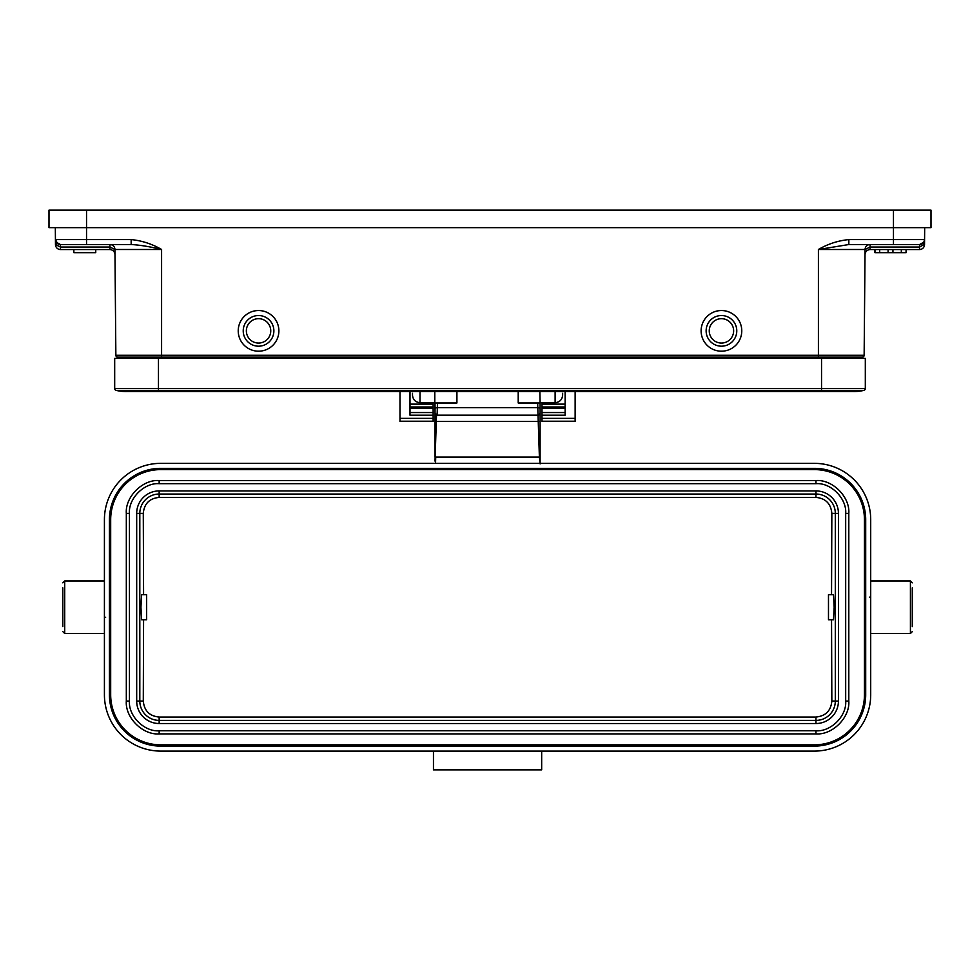 <?xml version="1.0" encoding="UTF-8"?>
<svg xmlns="http://www.w3.org/2000/svg" width="980" height="980" viewBox="0 0 980 980"><rect width="100%" height="100%" fill="white"/><g stroke="black" fill="none" stroke-linecap="round" stroke-linejoin="round"><path stroke-width="1.47" d="M828.48 619.74L828.48 594.713L833.514 594.713L834.176 607.22L833.514 619.74L828.48 619.74M412.494 393.299L412.494 395.173L412.494 393.299M562.63 393.299L562.63 395.173L562.63 393.299M146.645 594.713L146.645 619.74L141.61 619.74L140.949 607.22L141.61 594.713L146.645 594.713M435.022 457.096L435.022 410.044A6.26 6.174 180 0 1 434.789 408.378L434.789 407.398A6.26 6.174 -0 0 0 435.034 409.113M434.789 407.398L434.789 391.535M540.102 402.682L539.87 391.535M518.212 391.535L518.212 402.988L540.102 402.988L540.102 463.356L540.102 457.096L435.72 457.096L435.549 463.332M435.022 408.109L437.337 407.631L437.141 415.189L435.022 413.058L435.022 402.988L456.913 402.988L456.913 391.535M433.454 751.096L433.454 769.864L541.082 769.864M541.671 751.096L541.671 769.864L538.547 769.864M540.127 463.883L539.404 457.096M539.404 457.452L537.787 407.631L540.102 408.109L540.102 410.975M540.102 415.63L540.102 413.058L538.62 415.189L436.504 415.189L435.022 461.102M437.141 415.189L436.504 415.189L437.141 415.189M437.448 402.988L437.337 407.631L537.787 407.631L537.677 402.988M435.022 415.557L435.022 421.437L540.102 421.437M435.022 444.712L435.022 421.437M143.582 619.74L143.288 701.055C144.219 710.806 149.511 716.135 159.152 717.042L815.96 717.042C825.65 716.086 830.942 710.757 831.836 701.055L831.542 619.74M831.542 594.713L831.836 513.398C830.893 503.647 825.601 498.318 815.96 497.411L159.152 497.411C149.475 498.367 144.183 503.696 143.288 513.398L143.582 594.713M845.679 513.398L845.679 701.055C846.904 715.964 830.795 731.962 815.96 730.774L159.152 730.774C144.244 731.999 128.258 715.878 129.446 701.055L129.446 513.398C128.221 498.489 144.329 482.491 159.152 483.679L815.96 483.679C830.881 482.454 846.867 498.563 845.679 513.398L848.803 513.398L848.803 701.055C850.077 717.544 832.473 735.184 815.96 733.898L159.152 733.898C142.663 735.172 125.036 717.568 126.322 701.055L126.322 513.398C125.036 496.909 142.651 479.269 159.152 480.555L815.96 480.555C832.461 479.281 850.089 496.885 848.803 513.398M814.405 746.098A51.291 51.291 0 0 0 865.695 694.795L864.446 694.795A50.041 50.041 0 0 1 814.405 744.837L160.72 744.837A50.041 50.041 0 0 1 110.679 694.795L110.679 519.645A50.041 50.041 0 0 1 160.72 469.604L814.405 469.604A50.041 50.041 0 0 1 864.446 519.645L864.446 694.795A50.041 50.041 0 0 1 814.405 744.837L814.405 746.098L160.72 746.098A51.291 51.291 0 0 1 109.429 694.795L110.679 694.795A50.041 50.041 0 0 0 160.72 744.837L160.72 746.098M104.419 694.795A56.301 56.301 0 0 0 160.72 751.096L814.405 751.096A56.301 56.301 0 0 0 870.706 694.795L870.706 519.645A56.301 56.301 0 0 0 814.405 463.356L160.72 463.356A56.301 56.301 0 0 0 104.419 519.645L104.419 694.795L104.419 617.67L105.669 617.241M104.419 596.771L104.419 519.645M870.706 519.645L870.706 596.771L869.444 597.212M870.706 617.67L870.706 694.795M540.102 454.683L540.102 403.099M912.294 626.612L912.294 607.22L912.294 626.612M912.294 587.829L912.294 607.22M575.138 391.535L575.138 421.486L541.977 421.486L541.977 415.202L565.129 415.202L565.129 391.535M565.129 412.555L541.977 412.555L541.977 415.202M541.977 412.555L541.977 404.14L565.129 404.14M541.977 402.682L541.977 404.14M409.995 404.14L433.136 404.14L433.136 402.682M433.136 404.14L433.136 421.486L399.987 421.486L399.987 391.535M409.995 391.535L409.995 415.202L433.136 415.202M62.83 587.829L62.83 626.612M888.088 249.545L888.088 252.668L906.157 252.668L906.157 249.545L906.157 252.668M892.939 249.545L892.939 252.668M901.331 249.545L901.331 252.668M906.059 249.545L906.059 252.668M874.87 252.668L874.87 249.545L874.87 252.668L888.088 252.668M874.969 249.545L874.969 252.668M879.697 249.545L879.697 252.668M95.746 249.545L95.746 252.668L73.843 252.668L73.843 249.545M158.466 391.535L125.942 391.535A41.283 41.283 0 0 0 135.767 390.359A41.283 41.283 0 0 1 116.106 390.359L158.466 390.359L158.466 391.535L854.058 391.535A41.283 41.283 0 0 1 844.233 390.359A41.283 41.283 0 0 0 863.895 390.359A1.874 1.874 0 0 0 865.316 388.533L865.316 358.386L821.534 358.386L821.534 357.137M116.106 390.359A1.874 1.874 0 0 1 114.685 388.533A1.874 1.874 0 0 0 116.106 390.359A41.283 41.283 0 0 0 125.942 391.535A41.283 41.283 0 0 1 116.106 390.359A1.874 1.874 0 0 1 114.685 388.533L114.685 358.386L821.534 358.386L821.534 388.533L865.316 388.533L865.316 358.386M114.685 358.386L114.685 388.533L158.466 388.533L158.466 390.359L821.534 390.359L821.534 391.535L854.058 391.535A41.283 41.283 0 0 0 863.895 390.359A1.874 1.874 0 0 0 865.316 388.533M258.549 343.061A12.201 12.201 0 0 1 246.36 330.86A12.201 12.201 0 0 1 258.549 318.671A12.201 12.201 0 0 1 270.75 330.86A12.201 12.201 0 0 1 258.549 343.061M721.452 318.671A12.201 12.201 0 0 1 733.64 330.86A12.201 12.201 0 0 1 721.452 343.061A12.201 12.201 0 0 1 709.251 330.86A12.201 12.201 0 0 1 721.452 318.671M258.549 315.536A15.325 15.325 0 0 1 273.873 330.86A15.325 15.325 0 0 1 258.549 346.185A15.325 15.325 0 0 1 243.224 330.86A15.325 15.325 0 0 1 258.549 315.536M721.452 346.185A15.325 15.325 0 0 1 706.127 330.86A15.325 15.325 0 0 1 721.452 315.536A15.325 15.325 0 0 1 736.776 330.86A15.325 15.325 0 0 1 721.452 346.185M919.522 249.545L870.02 249.545L870.056 247.046L865.058 249.496A5.01 5.01 0 0 1 870.056 244.535L870.056 247.046L919.522 247.046L919.571 244.535L923.822 242.17L924.569 239.586L923.797 244.669L919.522 247.046L919.522 249.545A5.01 5.01 0 0 0 924.532 244.584A5.01 5.01 0 0 1 919.522 249.545M60.478 249.545L60.454 247.046L109.944 247.046L109.944 244.535A5.01 5.01 0 0 1 114.942 249.496L109.944 247.046L109.981 249.545L60.478 249.545A5.01 5.01 0 0 1 55.468 244.584L55.431 239.586L57.636 243.677A5.01 5.01 0 0 1 56.179 242.17L55.431 239.586L55.529 241.423M258.549 351.195A20.335 20.335 0 0 1 238.226 330.86A20.335 20.335 0 0 1 258.549 310.538A20.335 20.335 0 0 1 278.884 330.86A20.335 20.335 0 0 1 258.549 351.195M117.747 357.137A1.874 1.874 0 0 1 115.861 355.274A1.874 1.874 0 0 0 117.747 357.137L862.253 357.137A1.874 1.874 0 0 0 864.139 355.274L865.058 249.496A5.01 5.01 0 0 1 870.056 244.535M865.058 249.496L818.41 249.496L848.839 244.535L919.571 244.535L919.522 247.046M55.321 227.654L55.431 239.586L131.161 239.586C141.941 240.651 152.096 243.959 161.59 249.496C150.124 246.666 139.969 245.012 131.161 244.535L60.429 244.535L56.179 242.17A5.01 3.185 148.3 0 1 56.203 244.669L55.431 239.586A5.01 5.01 0 0 0 60.429 244.535L60.478 247.046L55.468 244.584M721.452 310.538A20.335 20.335 0 0 1 741.774 330.86A20.335 20.335 0 0 1 721.452 351.195A20.335 20.335 0 0 1 701.117 330.86A20.335 20.335 0 0 1 721.452 310.538M55.627 240.921A5.01 5.01 0 0 0 55.872 241.595A5.01 5.01 0 0 1 55.627 240.921L55.529 240.504M923.809 244.632L924.361 242.232M924.361 242.207L924.471 241.423M924.679 227.654L924.532 244.584L923.797 244.669A5.01 3.185 31.7 0 1 923.822 242.17M818.41 357.137L818.41 249.496C827.904 243.959 838.047 240.651 848.839 239.586L848.839 244.535M114.942 249.496L161.59 249.496L161.59 355.274L115.861 355.274L114.942 249.9M131.161 239.586L131.161 244.535L136.833 244.865M924.569 239.586A5.01 5.01 0 0 1 919.571 244.535A5.01 5.01 0 0 0 924.569 239.586L893.466 239.586L893.466 244.535M121.569 358.386L121.557 357.137L161.59 357.137L161.59 355.274L864.139 355.274M858.431 358.386L858.443 357.137M49 227.654L49 210.137L49 227.654L86.534 227.654L86.534 244.535M848.839 239.586L893.466 239.586L893.466 227.654L931 227.654L931 210.137L49 210.137M893.466 210.137L893.466 227.654L86.534 227.654L86.534 210.137M931 227.654L931 210.137M434.789 402.682L420.004 402.682L420.004 391.535M562.63 395.173C562.177 399.718 559.666 402.229 555.121 402.682L555.121 391.535M159.152 497.411L159.152 494.043L815.96 494.043L815.96 497.411M838.439 701.055L835.315 701.055A19.343 19.343 0 0 1 815.96 720.398L159.152 720.398A19.343 19.343 0 0 1 139.809 701.055L139.809 513.398A19.343 19.343 0 0 1 159.152 494.043L159.152 490.919A22.466 22.466 0 0 0 136.686 513.398L136.686 701.055A22.466 22.466 0 0 0 159.152 723.522L815.96 723.522A22.466 22.466 0 0 0 838.439 701.055L838.439 513.398A22.466 22.466 0 0 0 815.96 490.919L815.96 494.043A19.343 19.343 0 0 1 835.315 513.398L835.315 701.055L831.836 701.055M831.836 513.398L838.439 513.398M815.96 717.042L815.96 723.522M159.152 723.522L159.152 717.042M143.288 701.055L136.686 701.055M136.686 513.398L143.288 513.398M815.96 490.931L159.152 490.931M159.152 483.679L159.152 480.555M815.96 480.555L815.96 483.679M126.322 513.398L129.446 513.398M129.446 701.055L126.322 701.055M159.152 733.898L159.152 730.774M815.96 730.774L815.96 733.898M848.803 701.055L845.679 701.055M865.695 519.645A51.291 51.291 0 0 0 814.405 468.354L814.405 469.604A50.041 50.041 0 0 1 864.446 519.645L865.695 519.645L865.695 694.795M160.72 468.354A51.291 51.291 0 0 0 109.429 519.645L110.679 519.645A50.041 50.041 0 0 1 160.72 469.604L160.72 468.354L814.405 468.354M109.429 519.645L109.429 694.795M912.294 582.831L910.42 580.956L910.42 633.497L912.294 631.622M433.136 418.374L399.987 418.374M399.987 421.229L433.136 421.229M433.136 406.97L409.995 406.97M433.136 406.982L409.995 406.982M409.995 408.244L433.136 408.244M433.136 412.555L409.995 412.555M541.977 421.229L575.138 421.229M575.138 418.374L541.977 418.374M541.977 408.244L565.129 408.244M565.129 406.982L541.977 406.982M565.129 406.97L541.977 406.97M62.83 631.622L64.705 633.497L64.705 580.956L62.83 582.831M158.466 357.137L158.466 388.533L821.534 388.533L821.534 390.359L863.895 390.359M60.454 247.046L60.429 244.535M865.009 254.506C865.389 251.554 867.055 249.9 870.02 249.545C867.055 249.9 865.389 251.554 865.009 254.506M109.981 249.545C112.945 249.9 114.611 251.554 114.991 254.506C114.611 251.554 112.945 249.9 109.981 249.545M57.636 243.677A5.01 5.01 0 0 1 56.179 242.17M420.004 402.682C415.447 402.229 412.948 399.718 412.494 395.173M555.121 402.682L539.87 402.682M435.022 410.975L435.034 408.096M540.102 461.102L540.102 445.006M910.42 633.497L870.706 633.497M910.42 580.956L870.706 580.956M433.136 421.486L399.987 421.486M575.138 421.486L541.977 421.486M64.705 580.956L104.419 580.956M64.705 633.497L104.419 633.497"/></g></svg>
